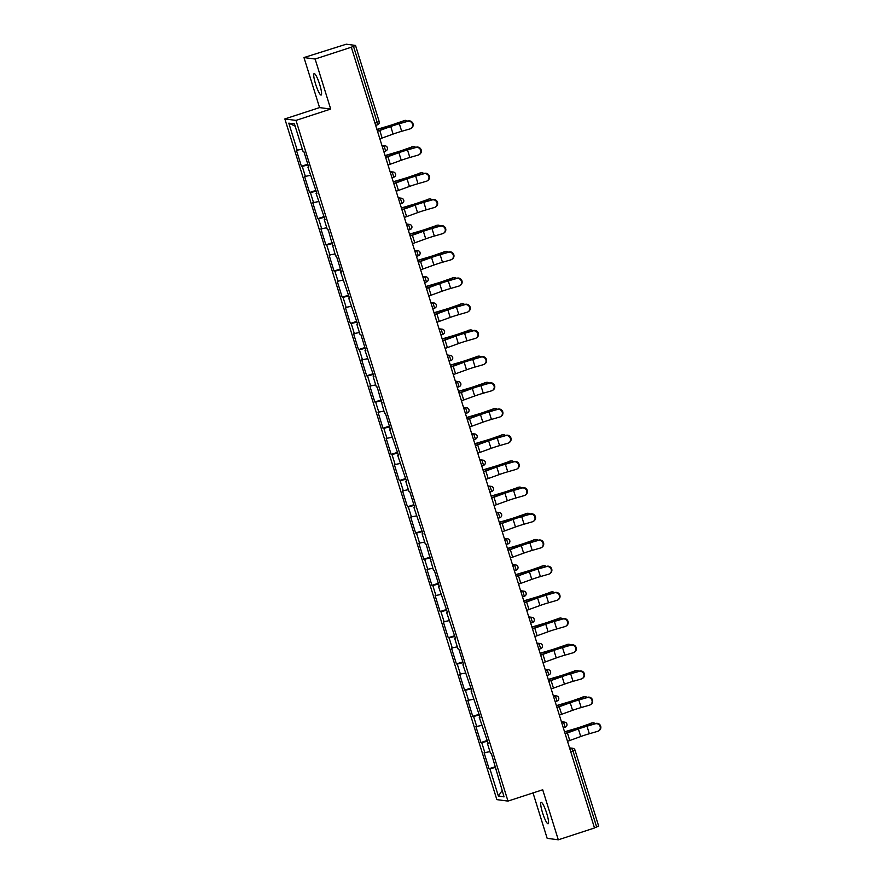 <?xml version="1.0" encoding="UTF-8"?>
<svg xmlns="http://www.w3.org/2000/svg" width="884" height="884" viewBox="0 0 884 884"><rect width="100%" height="100%" fill="white"/><g stroke="black" fill="none" stroke-linecap="round" stroke-linejoin="round"><path stroke-width="1.33" d="M542.544 812.761A11.293 1.901 71.9 0 1 541.118 802.307A11.293 1.901 71.9 0 1 546.699 813.313A11.293 1.901 71.9 0 1 548.124 823.778A11.293 1.901 71.9 0 1 542.544 812.761M315.577 84.046A11.293 1.901 71.9 0 1 314.151 73.582A11.293 1.901 71.9 0 1 319.732 84.599A11.293 1.901 71.9 0 1 321.157 95.052A11.293 1.901 71.9 0 1 315.577 84.046M533.019 792.926L547.163 838.33L558.301 839.8L594.501 827.988L351.324 47.217L315.113 59.029L303.974 57.559L319.566 107.594L284.847 118.931L496.852 799.622L507.991 801.092L295.985 120.401L284.847 118.931M303.974 57.559L346.285 44.2L355.523 45.438L379.159 121.473M502.09 790.594L498.399 796.13L504.046 796.871L491.427 753.743L490.576 753.632L487.393 743.389L488.101 743.079M498.399 796.13L489.902 768.837L489.051 768.726L495.438 766.649M489.957 751.632L484.089 752.781L489.051 768.726M484.929 752.892L481.736 742.648L480.896 742.538L487.283 740.449M481.802 725.433L475.923 726.582L480.896 742.538M476.774 726.692L473.581 716.449L472.741 716.338L479.128 714.261M473.636 699.244L467.769 700.393L472.741 716.338M468.608 700.504L465.426 690.26L464.575 690.15L470.962 688.061M465.481 673.044L459.614 674.194L464.575 690.15M460.453 674.304L457.26 664.061L456.42 663.95L462.807 661.873M457.326 646.856L451.448 648.005L456.42 663.95M452.299 648.116L449.105 637.872L448.265 637.762L454.652 635.673M449.16 620.656L443.293 621.806L448.265 637.762M444.144 621.916L440.95 611.684L440.099 611.562L446.497 609.485M441.006 594.468L435.138 595.617L440.099 611.562M435.978 595.728L432.795 585.484L431.944 585.374L438.331 583.285M432.851 568.268L426.983 569.418L431.944 585.374M427.823 569.528L424.629 559.296L423.79 559.185L430.177 557.097M424.685 542.08L418.817 543.229L423.79 559.185M419.668 543.34L416.474 533.096L415.624 532.986L422.022 530.897M416.53 515.88L410.662 517.029L415.624 532.986M411.502 517.151L408.32 506.908L407.469 506.797L413.856 504.709M408.375 489.692L402.507 490.841L407.469 506.797M403.347 490.952L400.154 480.708L399.314 480.598L405.701 478.509M400.209 463.492L394.341 464.652L399.314 480.598M395.192 464.763L391.999 454.52L391.159 454.409L397.546 452.321M392.054 437.304L386.186 438.453L391.159 454.409M387.026 438.563L383.844 428.32L382.993 428.21L389.38 426.132M383.899 411.115L378.032 412.264L382.993 428.21M378.871 412.375L375.678 402.132L374.838 402.021L381.225 399.933M375.733 384.916L369.866 386.065L374.838 402.021M370.716 386.175L367.523 375.932L366.683 375.822L373.07 373.744M367.578 358.727L361.711 359.876L366.683 375.822M362.55 359.987L359.368 349.744L358.517 349.633L364.904 347.545M359.423 332.528L353.556 333.677L358.517 349.633M354.396 333.787L351.202 323.544L350.362 323.433L356.749 321.356M351.268 306.339L345.39 307.488L350.362 323.433M346.241 307.599L343.047 297.356L342.207 297.245L348.594 295.157M343.103 280.14L337.235 281.289L342.207 297.245M338.075 281.399L334.892 271.167L334.041 271.045L340.428 268.968M334.948 253.951L329.08 255.1L334.041 271.045M329.92 255.211L326.726 244.967L325.887 244.857L332.273 242.768M326.793 227.752L320.914 228.901L325.887 244.857M321.765 229.022L318.572 218.779L317.732 218.668L324.119 216.58M318.627 201.563L312.759 202.712L317.732 218.668M313.599 202.823L310.417 192.579L309.566 192.469L315.953 190.38M310.472 175.363L304.604 176.524L309.566 192.469M305.444 176.634L302.251 166.391L301.411 166.28L307.798 164.192M302.317 149.175L296.438 150.324L301.411 166.28M297.289 150.435L288.792 123.152L294.438 123.893L302.936 151.186L303.787 151.297L308.748 167.242L307.908 167.131L316.914 193.441L316.063 193.331L325.069 219.63L324.218 219.519L327.411 229.763L328.262 229.873L335.566 255.951L336.417 256.073L341.379 272.018L340.539 271.907L349.545 298.217L348.694 298.096L357.7 324.406L356.86 324.295L360.042 334.539L360.893 334.649L365.854 350.594L365.015 350.484L374.02 376.794L373.17 376.683L376.363 386.927L377.203 387.037L384.518 413.115L385.369 413.226L390.33 429.182L389.49 429.072L398.496 455.37L397.645 455.26L406.651 481.57L405.811 481.46L408.994 491.703L409.844 491.813L414.806 507.759L413.966 507.648L422.972 533.958L422.121 533.848L425.314 544.08L426.154 544.201L433.469 570.279L434.32 570.39L439.282 586.346L438.442 586.236L447.448 612.535L446.597 612.424L455.603 638.734L454.763 638.613L457.945 648.856L458.796 648.966L463.757 664.923L462.918 664.812L471.923 691.111L471.073 691.001L480.078 717.311L479.227 717.2L488.233 743.499L487.393 743.389M487.515 741.201L481.736 742.648M479.36 715.001L473.581 716.449M479.227 717.2L479.946 716.891M471.205 688.813L465.426 690.26M471.073 691.001L471.791 690.691M463.039 662.613L457.26 664.061M462.918 664.812L463.625 664.503M454.884 636.425L449.105 637.872M454.763 638.613L455.47 638.303M446.729 610.225L440.95 611.684M446.597 612.424L447.315 612.115M438.563 584.037L432.795 585.484M438.442 586.236L439.149 585.915M430.409 557.837L424.629 559.296M430.287 560.036L430.994 559.727M422.254 531.649L416.474 533.096M422.121 533.848L422.839 533.527M414.088 505.449L408.32 506.908M413.966 507.648L414.673 507.339M405.933 479.261L400.154 480.708M405.811 481.46L406.518 481.139M397.778 453.061L391.999 454.52M397.645 455.26L398.364 454.951M389.612 426.873L383.844 428.32M389.49 429.072L390.198 428.751M381.457 400.684L375.678 402.132M381.336 402.872L382.043 402.563M373.302 374.484L367.523 375.932M373.17 376.683L373.888 376.374M365.136 348.296L359.368 349.744M365.015 350.484L365.722 350.174M356.981 322.096L351.202 323.544M356.86 324.295L357.567 323.986M348.826 295.908L343.047 297.356M348.694 298.096L349.412 297.786M340.66 269.708L334.892 271.167M340.539 271.907L341.257 271.598M332.506 243.52L326.726 244.967M332.384 245.719L333.091 245.398M324.351 217.32L318.572 218.779M324.218 219.519L324.936 219.21M316.196 191.132L310.417 192.579M316.063 193.331L316.781 193.01M308.03 164.932L302.251 166.391M307.908 167.131L308.615 166.822M374.949 123.075L377.17 122.346L353.478 46.288L351.324 47.217M353.478 46.288L355.523 45.438M295.146 126.158L288.792 123.152M598.656 826.186L594.446 827.778M558.301 839.8L542.71 789.766L507.991 801.092M319.566 107.594L330.704 109.064L315.113 59.029M330.704 109.064L295.985 120.401M495.67 767.389L489.902 768.837M495.548 769.588L496.267 769.268M379.866 138.843A14.111 1.116 162.7 0 0 382.131 138.048L393.093 134.07A11.823 0.939 -17.3 0 1 396.828 132.788A11.823 0.939 -17.3 0 1 401.69 131.296L409.977 128.909A3.967 3.823 -123.5 0 0 412.264 123.528A3.967 3.823 -123.5 0 0 407.623 121.351L399.336 123.738A11.823 0.939 -17.3 0 0 394.474 125.23A11.823 0.939 -17.3 0 0 390.739 126.511L379.777 130.489A14.111 1.116 162.7 0 1 377.512 131.285M377.446 131.108A11.823 0.939 -17.3 0 0 378.628 130.688L389.59 126.71A14.111 1.116 162.7 0 1 394.054 125.174A14.111 1.116 162.7 0 1 399.866 123.395L408.143 121.009A3.967 3.823 56.5 0 1 411.513 128.092L410.994 128.434M407.524 121.185A3.967 3.26 79.2 0 0 404.96 120.412A3.967 3.26 79.2 0 0 404.529 120.533L396.341 123.34A11.823 0.939 162.7 0 1 391.877 124.887A11.823 0.939 162.7 0 1 387.866 126.136L376.904 129.373M376.96 129.55L387.512 126.434A14.111 1.116 -17.3 0 0 392.297 124.942A14.111 1.116 -17.3 0 0 397.623 123.097L404.529 120.533M403.237 120.776A3.967 3.26 -100.8 0 1 403.668 120.655L404.96 120.412M388.021 165.043A14.111 1.116 162.7 0 0 390.286 164.236L401.248 160.269A11.823 0.939 -17.3 0 1 404.983 158.987A11.823 0.939 -17.3 0 1 409.856 157.485L418.132 155.098A3.967 3.823 -123.5 0 0 420.43 149.716A3.967 3.823 -123.5 0 0 415.778 147.551L407.502 149.926A11.823 0.939 -17.3 0 0 402.629 151.429A11.823 0.939 -17.3 0 0 398.894 152.711L387.932 156.689A14.111 1.116 162.7 0 1 385.667 157.485M385.612 157.297A11.823 0.939 -17.3 0 0 386.783 156.877L397.745 152.899A14.111 1.116 162.7 0 1 402.209 151.374A14.111 1.116 162.7 0 1 408.021 149.584L416.309 147.197A3.967 3.823 56.5 0 1 419.668 154.291L419.149 154.634M396.176 191.231A14.111 1.116 162.7 0 0 398.441 190.436L409.414 186.458A11.823 0.939 -17.3 0 1 413.148 185.176A11.823 0.939 -17.3 0 1 418.01 183.684L426.298 181.297A3.967 3.823 -123.5 0 0 428.585 175.916A3.967 3.823 -123.5 0 0 423.944 173.739L415.657 176.126A11.823 0.939 -17.3 0 0 410.795 177.618A11.823 0.939 -17.3 0 0 407.06 178.9L396.087 182.877A14.111 1.116 162.7 0 1 393.822 183.673M393.767 183.485A11.823 0.939 -17.3 0 0 394.949 183.076L405.911 179.098A14.111 1.116 162.7 0 1 410.375 177.562A14.111 1.116 162.7 0 1 416.176 175.783L424.464 173.397A3.967 3.823 56.5 0 1 427.834 180.48L427.315 180.822M404.342 217.431A14.111 1.116 162.7 0 0 406.607 216.624L417.568 212.657A11.823 0.939 -17.3 0 1 421.303 211.364A11.823 0.939 -17.3 0 1 426.165 209.873L434.453 207.486A3.967 3.823 -123.5 0 0 436.74 202.105A3.967 3.823 -123.5 0 0 432.099 199.928L423.812 202.314A11.823 0.939 -17.3 0 0 418.95 203.817A11.823 0.939 -17.3 0 0 415.215 205.099L404.253 209.077A14.111 1.116 162.7 0 1 401.988 209.873M401.922 209.685A11.823 0.939 -17.3 0 0 403.104 209.265L414.066 205.287A14.111 1.116 162.7 0 1 418.53 203.762A14.111 1.116 162.7 0 1 424.342 201.972L432.619 199.585A3.967 3.823 56.5 0 1 435.989 206.668L435.469 207.022M412.497 243.619A14.111 1.116 162.7 0 0 414.762 242.824L425.723 238.846A11.823 0.939 -17.3 0 1 429.458 237.564A11.823 0.939 -17.3 0 1 434.331 236.072L442.608 233.685A3.967 3.823 -123.5 0 0 444.906 228.304A3.967 3.823 -123.5 0 0 440.254 226.127L431.978 228.514A11.823 0.939 -17.3 0 0 427.105 230.006A11.823 0.939 -17.3 0 0 423.37 231.288L412.408 235.266A14.111 1.116 162.7 0 1 410.143 236.061M410.088 235.873A11.823 0.939 -17.3 0 0 411.259 235.453L422.221 231.486A14.111 1.116 162.7 0 1 426.685 229.95A14.111 1.116 162.7 0 1 432.497 228.171L440.773 225.785A3.967 3.823 56.5 0 1 444.144 232.868L443.624 233.21M420.651 269.808A14.111 1.116 162.7 0 0 422.917 269.012L433.889 265.034A11.823 0.939 -17.3 0 1 437.624 263.752A11.823 0.939 -17.3 0 1 442.486 262.261L450.774 259.874A3.967 3.823 -123.5 0 0 453.061 254.493A3.967 3.823 -123.5 0 0 448.42 252.316L440.133 254.702A11.823 0.939 -17.3 0 0 435.271 256.205A11.823 0.939 -17.3 0 0 431.536 257.487L420.563 261.454A14.111 1.116 162.7 0 1 418.298 262.261M418.243 262.073A11.823 0.939 -17.3 0 0 419.414 261.653L430.386 257.675A14.111 1.116 162.7 0 1 434.851 256.15A14.111 1.116 162.7 0 1 440.652 254.36L448.939 251.973A3.967 3.823 56.5 0 1 452.31 259.056L451.779 259.41M415.679 147.385A3.967 3.26 79.2 0 0 413.115 146.6A3.967 3.26 79.2 0 0 412.684 146.722L404.496 149.54A11.823 0.939 162.7 0 1 400.032 151.087A11.823 0.939 162.7 0 1 396.021 152.335L385.07 155.562M385.126 155.739L395.667 152.623A14.111 1.116 -17.3 0 0 400.463 151.142A14.111 1.116 -17.3 0 0 405.789 149.285L412.684 146.722M411.392 146.965A3.967 3.26 -100.8 0 1 411.833 146.843L413.115 146.6M423.834 173.573A3.967 3.26 79.2 0 0 421.281 172.789A3.967 3.26 79.2 0 0 420.839 172.91L412.651 175.728A11.823 0.939 162.7 0 1 408.198 177.275A11.823 0.939 162.7 0 1 404.187 178.524L393.225 181.761M393.281 181.927L403.822 178.822A14.111 1.116 -17.3 0 0 408.618 177.33A14.111 1.116 -17.3 0 0 413.944 175.485L420.839 172.91M419.557 173.165A3.967 3.26 -100.8 0 1 419.988 173.043L421.281 172.789M431.989 199.762A3.967 3.26 79.2 0 0 429.436 198.988A3.967 3.26 79.2 0 0 429.005 199.11L420.817 201.928A11.823 0.939 162.7 0 1 416.353 203.475A11.823 0.939 162.7 0 1 412.342 204.712L401.38 207.95M401.435 208.127L411.988 205.011A14.111 1.116 -17.3 0 0 416.773 203.53A14.111 1.116 -17.3 0 0 422.099 201.674L429.005 199.11M427.712 199.353A3.967 3.26 -100.8 0 1 428.143 199.232L429.436 198.988M440.155 225.961A3.967 3.26 79.2 0 0 437.591 225.177A3.967 3.26 79.2 0 0 437.16 225.298L428.972 228.116A11.823 0.939 162.7 0 1 424.508 229.663A11.823 0.939 162.7 0 1 420.497 230.912L409.546 234.138M409.601 234.315L420.143 231.21A14.111 1.116 -17.3 0 0 424.939 229.718A14.111 1.116 -17.3 0 0 430.254 227.873L437.16 225.298M435.867 225.553A3.967 3.26 -100.8 0 1 436.309 225.431L437.591 225.177M448.31 252.15A3.967 3.26 79.2 0 0 445.757 251.376A3.967 3.26 79.2 0 0 445.315 251.498L437.127 254.305A11.823 0.939 162.7 0 1 432.674 255.863A11.823 0.939 162.7 0 1 428.663 257.1L417.701 260.338M417.756 260.515L428.298 257.399A14.111 1.116 -17.3 0 0 433.094 255.918A14.111 1.116 -17.3 0 0 438.42 254.062L445.315 251.498M444.033 251.741A3.967 3.26 -100.8 0 1 444.464 251.62L445.757 251.376M428.806 296.007A14.111 1.116 162.7 0 0 431.083 295.212L442.044 291.234A11.823 0.939 -17.3 0 1 445.779 289.952A11.823 0.939 -17.3 0 1 450.641 288.46L458.929 286.073A3.967 3.823 -123.5 0 0 461.216 280.692A3.967 3.823 -123.5 0 0 456.575 278.515L448.287 280.902A11.823 0.939 -17.3 0 0 443.425 282.394A11.823 0.939 -17.3 0 0 439.691 283.676L428.729 287.654A14.111 1.116 162.7 0 1 426.464 288.449M426.397 288.261A11.823 0.939 -17.3 0 0 427.58 287.841L438.541 283.874A14.111 1.116 162.7 0 1 443.006 282.339A14.111 1.116 162.7 0 1 448.807 280.548L457.094 278.173A3.967 3.823 56.5 0 1 460.465 285.256L459.945 285.598M456.464 278.349A3.967 3.26 79.2 0 0 453.912 277.565A3.967 3.26 79.2 0 0 453.47 277.687L445.293 280.504A11.823 0.939 162.7 0 1 440.829 282.051A11.823 0.939 162.7 0 1 436.818 283.3L425.856 286.526M425.911 286.703L436.464 283.598A14.111 1.116 -17.3 0 0 441.249 282.106A14.111 1.116 -17.3 0 0 446.575 280.261L453.47 277.687M452.188 277.93A3.967 3.26 -100.8 0 1 452.619 277.808L453.912 277.565M436.972 322.196A14.111 1.116 162.7 0 0 439.238 321.4L450.199 317.422A11.823 0.939 -17.3 0 1 453.934 316.141A11.823 0.939 -17.3 0 1 458.807 314.649L467.083 312.262A3.967 3.823 -123.5 0 0 469.382 306.881A3.967 3.823 -123.5 0 0 464.73 304.704L456.453 307.091A11.823 0.939 -17.3 0 0 451.58 308.593A11.823 0.939 -17.3 0 0 447.845 309.875L436.884 313.842A14.111 1.116 162.7 0 1 434.619 314.649M434.563 314.461A11.823 0.939 -17.3 0 0 435.735 314.041L446.696 310.063A14.111 1.116 162.7 0 1 451.16 308.527A14.111 1.116 162.7 0 1 456.973 306.748L465.249 304.361A3.967 3.823 56.5 0 1 468.619 311.444L468.1 311.798M464.63 304.538A3.967 3.26 79.2 0 0 462.067 303.764A3.967 3.26 79.2 0 0 461.636 303.886L453.448 306.693A11.823 0.939 162.7 0 1 448.984 308.24A11.823 0.939 162.7 0 1 444.972 309.488L434.022 312.726M434.077 312.903L444.619 309.787A14.111 1.116 -17.3 0 0 449.404 308.306A14.111 1.116 -17.3 0 0 454.73 306.45L461.636 303.886M460.343 304.129A3.967 3.26 -100.8 0 1 460.785 304.008L462.067 303.764M445.127 348.395A14.111 1.116 162.7 0 0 447.392 347.6L458.354 343.622A11.823 0.939 -17.3 0 1 462.1 342.34A11.823 0.939 -17.3 0 1 466.962 340.837L475.238 338.462A3.967 3.823 -123.5 0 0 477.537 333.08A3.967 3.823 -123.5 0 0 472.896 330.903L464.608 333.29A11.823 0.939 -17.3 0 0 459.746 334.782A11.823 0.939 -17.3 0 0 456.011 336.064L445.039 340.042A14.111 1.116 162.7 0 1 442.773 340.837M442.718 340.649A11.823 0.939 -17.3 0 0 443.89 340.229L454.862 336.263A14.111 1.116 162.7 0 1 459.315 334.727A14.111 1.116 162.7 0 1 465.128 332.937L473.415 330.55A3.967 3.823 56.5 0 1 476.785 337.644L476.255 337.986M472.785 330.738A3.967 3.26 79.2 0 0 470.233 329.953A3.967 3.26 79.2 0 0 469.791 330.075L461.603 332.892A11.823 0.939 162.7 0 1 457.15 334.439A11.823 0.939 162.7 0 1 453.138 335.688L442.177 338.915M442.232 339.091L452.774 335.986A14.111 1.116 -17.3 0 0 457.569 334.495A14.111 1.116 -17.3 0 0 462.896 332.649L469.791 330.075M468.509 330.318A3.967 3.26 -100.8 0 1 468.94 330.196L470.233 329.953M453.282 374.584A14.111 1.116 162.7 0 0 455.558 373.788L466.52 369.81A11.823 0.939 -17.3 0 1 470.255 368.529A11.823 0.939 -17.3 0 1 475.117 367.037L483.404 364.65A3.967 3.823 -123.5 0 0 485.692 359.269A3.967 3.823 -123.5 0 0 481.051 357.092L472.763 359.479A11.823 0.939 -17.3 0 0 467.901 360.97A11.823 0.939 -17.3 0 0 464.166 362.252L453.205 366.23A14.111 1.116 162.7 0 1 450.928 367.026M450.873 366.849A11.823 0.939 -17.3 0 0 452.055 366.429L463.017 362.451A14.111 1.116 162.7 0 1 467.481 360.915A14.111 1.116 162.7 0 1 473.283 359.136L481.57 356.749A3.967 3.823 56.5 0 1 484.94 363.832L484.421 364.186M480.94 356.926A3.967 3.26 79.2 0 0 478.388 356.153A3.967 3.26 79.2 0 0 477.946 356.274L469.769 359.081A11.823 0.939 162.7 0 1 465.304 360.628A11.823 0.939 162.7 0 1 461.293 361.876L450.332 365.114M450.387 365.291L460.94 362.175A14.111 1.116 -17.3 0 0 465.724 360.683A14.111 1.116 -17.3 0 0 471.05 358.838L477.946 356.274M476.664 356.517A3.967 3.26 -100.8 0 1 477.095 356.396L478.388 356.153M461.448 400.784A14.111 1.116 162.7 0 0 463.713 399.988L474.675 396.01A11.823 0.939 -17.3 0 1 478.41 394.728A11.823 0.939 -17.3 0 1 483.272 393.225L491.559 390.838A3.967 3.823 -123.5 0 0 493.858 385.468A3.967 3.823 -123.5 0 0 489.206 383.291L480.929 385.678A11.823 0.939 -17.3 0 0 476.056 387.17A11.823 0.939 -17.3 0 0 472.321 388.452L461.36 392.43A14.111 1.116 162.7 0 1 459.094 393.225M459.039 393.037A11.823 0.939 -17.3 0 0 460.21 392.618L471.172 388.64A14.111 1.116 162.7 0 1 475.636 387.115A14.111 1.116 162.7 0 1 481.448 385.325L489.725 382.938A3.967 3.823 56.5 0 1 493.095 390.032L492.576 390.374M489.106 383.126A3.967 3.26 79.2 0 0 486.543 382.341A3.967 3.26 79.2 0 0 486.112 382.463L477.924 385.28A11.823 0.939 162.7 0 1 473.459 386.827A11.823 0.939 162.7 0 1 469.448 388.076L458.498 391.303M458.553 391.479L469.095 388.374A14.111 1.116 -17.3 0 0 473.879 386.883A14.111 1.116 -17.3 0 0 479.205 385.037L486.112 382.463M484.819 382.706A3.967 3.26 -100.8 0 1 485.261 382.584L486.543 382.341M469.603 426.972A14.111 1.116 162.7 0 0 471.868 426.176L482.83 422.198A11.823 0.939 -17.3 0 1 486.576 420.917A11.823 0.939 -17.3 0 1 491.438 419.425L499.714 417.038A3.967 3.823 -123.5 0 0 502.013 411.657A3.967 3.823 -123.5 0 0 497.361 409.48L489.084 411.867A11.823 0.939 -17.3 0 0 484.222 413.358A11.823 0.939 -17.3 0 0 480.476 414.64L469.514 418.618A14.111 1.116 162.7 0 1 467.249 419.414M467.194 419.237A11.823 0.939 -17.3 0 0 468.365 418.817L479.338 414.839A14.111 1.116 162.7 0 1 483.791 413.303A14.111 1.116 162.7 0 1 489.603 411.524L497.891 409.137A3.967 3.823 56.5 0 1 501.261 416.22L500.731 416.563M497.261 409.314A3.967 3.26 79.2 0 0 494.697 408.541A3.967 3.26 79.2 0 0 494.267 408.662L486.078 411.469A11.823 0.939 162.7 0 1 481.625 413.016A11.823 0.939 162.7 0 1 477.614 414.264L466.653 417.502M466.708 417.679L477.249 414.563A14.111 1.116 -17.3 0 0 482.045 413.071A14.111 1.116 -17.3 0 0 487.371 411.226L494.267 408.662M492.985 408.905A3.967 3.26 -100.8 0 1 493.416 408.784L494.697 408.541M477.758 453.172A14.111 1.116 162.7 0 0 480.023 452.365L490.996 448.398A11.823 0.939 -17.3 0 1 494.731 447.116A11.823 0.939 -17.3 0 1 499.593 445.613L507.88 443.227A3.967 3.823 -123.5 0 0 510.167 437.845A3.967 3.823 -123.5 0 0 505.526 435.679L497.239 438.066A11.823 0.939 -17.3 0 0 492.377 439.558A11.823 0.939 -17.3 0 0 488.642 440.84L477.68 444.818A14.111 1.116 162.7 0 1 475.404 445.613M475.349 445.425A11.823 0.939 -17.3 0 0 476.531 445.006L487.493 441.028A14.111 1.116 162.7 0 1 491.957 439.503A14.111 1.116 162.7 0 1 497.758 437.713L506.046 435.326A3.967 3.823 56.5 0 1 509.416 442.42L508.897 442.762M505.416 435.514A3.967 3.26 79.2 0 0 502.863 434.729A3.967 3.26 79.2 0 0 502.421 434.851L494.233 437.668A11.823 0.939 162.7 0 1 489.78 439.215A11.823 0.939 162.7 0 1 485.769 440.464L474.807 443.691M474.863 443.867L485.415 440.751A14.111 1.116 -17.3 0 0 490.2 439.271A14.111 1.116 -17.3 0 0 495.526 437.425L502.421 434.851M501.14 435.094A3.967 3.26 -100.8 0 1 501.571 434.972L502.863 434.729M485.924 479.36A14.111 1.116 162.7 0 0 488.189 478.564L499.151 474.586A11.823 0.939 -17.3 0 1 502.886 473.305A11.823 0.939 -17.3 0 1 507.748 471.813L516.035 469.426A3.967 3.823 -123.5 0 0 518.333 464.045A3.967 3.823 -123.5 0 0 513.681 461.868L505.394 464.255A11.823 0.939 -17.3 0 0 500.532 465.746A11.823 0.939 -17.3 0 0 496.797 467.028L485.835 471.006A14.111 1.116 162.7 0 1 483.57 471.802M483.504 471.625A11.823 0.939 -17.3 0 0 484.686 471.205L495.648 467.227A14.111 1.116 162.7 0 1 500.112 465.691A14.111 1.116 162.7 0 1 505.924 463.912L514.201 461.525A3.967 3.823 56.5 0 1 517.571 468.608L517.052 468.951M513.582 461.702A3.967 3.26 79.2 0 0 511.018 460.929A3.967 3.26 79.2 0 0 510.587 461.05L502.399 463.857A11.823 0.939 162.7 0 1 497.935 465.404A11.823 0.939 162.7 0 1 493.924 466.653L482.973 469.89M483.029 470.067L493.57 466.951A14.111 1.116 -17.3 0 0 498.355 465.459A14.111 1.116 -17.3 0 0 503.681 463.614L510.587 461.05M509.294 461.293A3.967 3.26 -100.8 0 1 509.736 461.172L511.018 460.929M494.079 505.56A14.111 1.116 162.7 0 0 496.344 504.753L507.305 500.786A11.823 0.939 -17.3 0 1 511.051 499.504A11.823 0.939 -17.3 0 1 515.913 498.001L524.19 495.615A3.967 3.823 -123.5 0 0 526.488 490.233A3.967 3.823 -123.5 0 0 521.836 488.056L513.56 490.443A11.823 0.939 -17.3 0 0 508.698 491.946A11.823 0.939 -17.3 0 0 504.952 493.228L493.99 497.206A14.111 1.116 162.7 0 1 491.725 498.001M491.67 497.814A11.823 0.939 -17.3 0 0 492.841 497.394L503.814 493.416A14.111 1.116 162.7 0 1 508.267 491.891A14.111 1.116 162.7 0 1 514.079 490.101L522.367 487.714A3.967 3.823 56.5 0 1 525.737 494.808L525.207 495.151M521.737 487.902A3.967 3.26 79.2 0 0 519.173 487.117A3.967 3.26 79.2 0 0 518.742 487.239L510.554 490.056A11.823 0.939 162.7 0 1 506.09 491.603A11.823 0.939 162.7 0 1 502.079 492.841L491.128 496.079M491.184 496.256L501.725 493.139A14.111 1.116 -17.3 0 0 506.521 491.659A14.111 1.116 -17.3 0 0 511.847 489.802L518.742 487.239M517.46 487.482A3.967 3.26 -100.8 0 1 517.891 487.36L519.173 487.117M502.234 531.748A14.111 1.116 162.7 0 0 504.499 530.952L515.471 526.974A11.823 0.939 -17.3 0 1 519.206 525.693A11.823 0.939 -17.3 0 1 524.068 524.201L532.356 521.814A3.967 3.823 -123.5 0 0 534.643 516.433A3.967 3.823 -123.5 0 0 530.002 514.256L521.715 516.643A11.823 0.939 -17.3 0 0 516.853 518.135A11.823 0.939 -17.3 0 0 513.118 519.416L502.145 523.394A14.111 1.116 162.7 0 1 499.88 524.19M499.825 524.002A11.823 0.939 -17.3 0 0 501.007 523.593L511.969 519.615A14.111 1.116 162.7 0 1 516.433 518.079A14.111 1.116 162.7 0 1 522.234 516.3L530.522 513.913A3.967 3.823 56.5 0 1 533.892 520.996L533.372 521.339M529.892 514.09A3.967 3.26 79.2 0 0 527.339 513.306A3.967 3.26 79.2 0 0 526.897 513.427L518.709 516.245A11.823 0.939 162.7 0 1 514.256 517.792A11.823 0.939 162.7 0 1 510.245 519.041L499.283 522.267M499.338 522.444L509.891 519.339A14.111 1.116 -17.3 0 0 514.676 517.847A14.111 1.116 -17.3 0 0 520.002 516.002L526.897 513.427M525.615 513.681A3.967 3.26 -100.8 0 1 526.046 513.56L527.339 513.306M510.399 557.948A14.111 1.116 162.7 0 0 512.665 557.141L523.626 553.163A11.823 0.939 -17.3 0 1 527.361 551.881A11.823 0.939 -17.3 0 1 532.223 550.389L540.511 548.003A3.967 3.823 -123.5 0 0 542.809 542.621A3.967 3.823 -123.5 0 0 538.157 540.444L529.87 542.831A11.823 0.939 -17.3 0 0 525.008 544.334A11.823 0.939 -17.3 0 0 521.273 545.616L510.311 549.594A14.111 1.116 162.7 0 1 508.046 550.389M507.98 550.202A11.823 0.939 -17.3 0 0 509.162 549.782L520.124 545.804A14.111 1.116 162.7 0 1 524.588 544.279A14.111 1.116 162.7 0 1 530.4 542.489L538.676 540.102A3.967 3.823 56.5 0 1 542.047 547.185L541.527 547.539M538.058 540.279A3.967 3.26 79.2 0 0 535.494 539.505A3.967 3.26 79.2 0 0 535.063 539.627L526.875 542.444A11.823 0.939 162.7 0 1 522.411 543.991A11.823 0.939 162.7 0 1 518.4 545.229L507.449 548.467M507.504 548.644L518.046 545.527A14.111 1.116 -17.3 0 0 522.831 544.047A14.111 1.116 -17.3 0 0 528.157 542.19L535.063 539.627M533.77 539.87A3.967 3.26 -100.8 0 1 534.212 539.748L535.494 539.505M518.554 584.136A14.111 1.116 162.7 0 0 520.82 583.341L531.781 579.363A11.823 0.939 -17.3 0 1 535.516 578.081A11.823 0.939 -17.3 0 1 540.389 576.589L548.666 574.202A3.967 3.823 -123.5 0 0 550.964 568.821A3.967 3.823 -123.5 0 0 546.312 566.644L538.036 569.031A11.823 0.939 -17.3 0 0 533.174 570.523A11.823 0.939 -17.3 0 0 529.428 571.804L518.466 575.782A14.111 1.116 162.7 0 1 516.201 576.578M516.145 576.39A11.823 0.939 -17.3 0 0 517.317 575.97L528.289 572.003A14.111 1.116 162.7 0 1 532.743 570.467A14.111 1.116 162.7 0 1 538.555 568.688L546.842 566.301A3.967 3.823 56.5 0 1 550.213 573.385L549.682 573.727M546.213 566.478A3.967 3.26 79.2 0 0 543.649 565.694A3.967 3.26 79.2 0 0 543.218 565.815L535.03 568.633A11.823 0.939 162.7 0 1 530.566 570.18A11.823 0.939 162.7 0 1 526.555 571.429L515.604 574.655M515.659 574.832L526.201 571.727A14.111 1.116 -17.3 0 0 530.997 570.235A14.111 1.116 -17.3 0 0 536.323 568.39L543.218 565.815M541.925 566.069A3.967 3.26 -100.8 0 1 542.367 565.948L543.649 565.694M526.709 610.325A14.111 1.116 162.7 0 0 528.975 609.529L539.947 605.551A11.823 0.939 -17.3 0 1 543.682 604.269A11.823 0.939 -17.3 0 1 548.544 602.778L556.832 600.391A3.967 3.823 -123.5 0 0 559.119 595.009A3.967 3.823 -123.5 0 0 554.478 592.832L546.19 595.219A11.823 0.939 -17.3 0 0 541.328 596.722A11.823 0.939 -17.3 0 0 537.594 598.004L526.621 601.971A14.111 1.116 162.7 0 1 524.356 602.778M524.3 602.59A11.823 0.939 -17.3 0 0 525.483 602.17L536.444 598.192A14.111 1.116 162.7 0 1 540.909 596.667A14.111 1.116 162.7 0 1 546.71 594.877L554.997 592.49A3.967 3.823 56.5 0 1 558.368 599.573L557.848 599.927M554.367 592.667A3.967 3.26 79.2 0 0 551.815 591.893A3.967 3.26 79.2 0 0 551.373 592.015L543.185 594.821A11.823 0.939 162.7 0 1 538.732 596.38A11.823 0.939 162.7 0 1 534.721 597.617L523.759 600.855M523.814 601.032L534.356 597.916A14.111 1.116 -17.3 0 0 539.152 596.435A14.111 1.116 -17.3 0 0 544.478 594.578L551.373 592.015M550.091 592.258A3.967 3.26 -100.8 0 1 550.522 592.136L551.815 591.893M534.875 636.524A14.111 1.116 162.7 0 0 537.14 635.729L548.102 631.751A11.823 0.939 -17.3 0 1 551.837 630.469A11.823 0.939 -17.3 0 1 556.699 628.977L564.986 626.59A3.967 3.823 -123.5 0 0 567.274 621.209A3.967 3.823 -123.5 0 0 562.633 619.032L554.345 621.419A11.823 0.939 -17.3 0 0 549.483 622.911A11.823 0.939 -17.3 0 0 545.748 624.192L534.787 628.17A14.111 1.116 162.7 0 1 532.522 628.966M532.455 628.778A11.823 0.939 -17.3 0 0 533.638 628.358L544.599 624.391A14.111 1.116 162.7 0 1 549.063 622.855A14.111 1.116 162.7 0 1 554.876 621.065L563.152 618.689A3.967 3.823 56.5 0 1 566.522 625.773L566.003 626.115M562.533 618.866A3.967 3.26 79.2 0 0 559.97 618.082A3.967 3.26 79.2 0 0 559.539 618.203L551.351 621.021A11.823 0.939 162.7 0 1 546.887 622.568A11.823 0.939 162.7 0 1 542.875 623.817L531.925 627.043M531.969 627.22L542.522 624.115A14.111 1.116 -17.3 0 0 547.307 622.623A14.111 1.116 -17.3 0 0 552.633 620.778L559.539 618.203M558.246 618.446A3.967 3.26 -100.8 0 1 558.688 618.325L559.97 618.082M543.03 662.713A14.111 1.116 162.7 0 0 545.295 661.917L556.257 657.939A11.823 0.939 -17.3 0 1 559.992 656.657A11.823 0.939 -17.3 0 1 564.865 655.166L573.141 652.779A3.967 3.823 -123.5 0 0 575.44 647.397A3.967 3.823 -123.5 0 0 570.788 645.221L562.511 647.607A11.823 0.939 -17.3 0 0 557.638 649.099A11.823 0.939 -17.3 0 0 553.903 650.392L542.942 654.359A14.111 1.116 162.7 0 1 540.677 655.166M540.621 654.978A11.823 0.939 -17.3 0 0 541.793 654.558L552.765 650.58A14.111 1.116 162.7 0 1 557.218 649.044A14.111 1.116 162.7 0 1 563.031 647.265L571.318 644.878A3.967 3.823 56.5 0 1 574.677 651.961L574.158 652.315M570.688 645.055A3.967 3.26 79.2 0 0 568.125 644.281A3.967 3.26 79.2 0 0 567.694 644.403L559.506 647.21A11.823 0.939 162.7 0 1 555.042 648.757A11.823 0.939 162.7 0 1 551.03 650.005L540.08 653.243M540.135 653.42L550.677 650.304A14.111 1.116 -17.3 0 0 555.472 648.823A14.111 1.116 -17.3 0 0 560.799 646.966L567.694 644.403M566.401 644.646A3.967 3.26 -100.8 0 1 566.843 644.524L568.125 644.281M551.185 688.912A14.111 1.116 162.7 0 0 553.45 688.117L564.423 684.139A11.823 0.939 -17.3 0 1 568.158 682.857A11.823 0.939 -17.3 0 1 573.02 681.354L581.307 678.978A3.967 3.823 -123.5 0 0 583.595 673.597A3.967 3.823 -123.5 0 0 578.954 671.42L570.666 673.807A11.823 0.939 -17.3 0 0 565.804 675.299A11.823 0.939 -17.3 0 0 562.069 676.58L551.097 680.558A14.111 1.116 162.7 0 1 548.831 681.354M548.776 681.166A11.823 0.939 -17.3 0 0 549.958 680.746L560.92 676.768A14.111 1.116 162.7 0 1 565.384 675.243A14.111 1.116 162.7 0 1 571.186 673.453L579.473 671.066A3.967 3.823 56.5 0 1 582.843 678.161L582.324 678.503M578.843 671.254A3.967 3.26 79.2 0 0 576.291 670.47A3.967 3.26 79.2 0 0 575.849 670.591L567.661 673.409A11.823 0.939 162.7 0 1 563.207 674.956A11.823 0.939 162.7 0 1 559.196 676.205L548.235 679.431M548.29 679.608L558.832 676.503A14.111 1.116 -17.3 0 0 563.627 675.011A14.111 1.116 -17.3 0 0 568.953 673.166L575.849 670.591M574.567 670.834A3.967 3.26 -100.8 0 1 574.998 670.713L576.291 670.47M559.351 715.101A14.111 1.116 162.7 0 0 561.616 714.305L572.578 710.327A11.823 0.939 -17.3 0 1 576.313 709.045A11.823 0.939 -17.3 0 1 581.175 707.554L589.462 705.167A3.967 3.823 -123.5 0 0 591.75 699.785A3.967 3.823 -123.5 0 0 587.109 697.609L578.821 699.995A11.823 0.939 -17.3 0 0 573.959 701.487A11.823 0.939 -17.3 0 0 570.224 702.769L559.263 706.747A14.111 1.116 162.7 0 1 556.997 707.543M556.931 707.366A11.823 0.939 -17.3 0 0 558.113 706.946L569.075 702.968A14.111 1.116 162.7 0 1 573.539 701.432A14.111 1.116 162.7 0 1 579.351 699.653L587.628 697.266A3.967 3.823 56.5 0 1 590.998 704.349L590.479 704.692M586.998 697.443A3.967 3.26 79.2 0 0 584.446 696.669A3.967 3.26 79.2 0 0 584.015 696.791L575.827 699.598A11.823 0.939 162.7 0 1 571.362 701.145A11.823 0.939 162.7 0 1 567.351 702.393L556.39 705.631M556.445 705.808L566.998 702.692A14.111 1.116 -17.3 0 0 571.782 701.2A14.111 1.116 -17.3 0 0 577.108 699.354L584.015 696.791M582.722 697.034A3.967 3.26 -100.8 0 1 583.153 696.912L584.446 696.669M567.506 741.3A14.111 1.116 162.7 0 0 569.771 740.505L580.733 736.527A11.823 0.939 -17.3 0 1 584.468 735.245A11.823 0.939 -17.3 0 1 589.341 733.742L597.617 731.355A3.967 3.823 -123.5 0 0 599.916 725.985A3.967 3.823 -123.5 0 0 595.264 723.808L586.987 726.195A11.823 0.939 -17.3 0 0 582.114 727.687A11.823 0.939 -17.3 0 0 578.379 728.969L567.418 732.946A14.111 1.116 162.7 0 1 565.152 733.742M565.097 733.554A11.823 0.939 -17.3 0 0 566.268 733.134L577.23 729.156A14.111 1.116 162.7 0 1 581.694 727.631A14.111 1.116 162.7 0 1 587.506 725.841L595.783 723.455A3.967 3.823 56.5 0 1 599.153 730.549L598.634 730.891M595.164 723.642A3.967 3.26 79.2 0 0 592.6 722.858A3.967 3.26 79.2 0 0 592.169 722.979L583.981 725.797A11.823 0.939 162.7 0 1 579.517 727.344A11.823 0.939 162.7 0 1 575.506 728.593L564.556 731.819M564.611 731.996L575.153 728.891A14.111 1.116 -17.3 0 0 579.948 727.399A14.111 1.116 -17.3 0 0 585.263 725.554L592.169 722.979M590.877 723.222A3.967 3.26 -100.8 0 1 591.319 723.101L592.6 722.858M375.678 125.395L377.501 124.799L377.17 122.346L379.214 121.495A2.641 2.641 0 0 1 377.501 124.799L375.667 125.384M596.667 827.059L572.976 750.991L570.755 751.72M569.55 747.875L572.832 748.306A2.641 2.597 97.5 0 1 574.965 750.118L572.976 750.991L571.705 748.416L569.639 748.14M382.264 146.545L384.054 145.959L381.987 145.683M387.325 147.672A2.641 2.597 97.5 0 0 384.054 145.959L385.667 150.998L383.833 151.584L385.623 150.998A2.641 2.641 0 0 0 385.192 145.849L381.91 145.418M390.419 172.734L392.22 172.148L390.153 171.883M393.789 177.187L391.988 177.772L393.789 177.187M398.573 198.933L400.375 198.347L398.308 198.071M401.944 203.386L400.143 203.972L401.944 203.386M406.739 225.122L408.53 224.536L406.463 224.271M410.099 229.575L408.309 230.16L410.099 229.575A2.641 2.641 0 0 0 409.668 224.437A2.641 2.597 97.5 0 0 408.53 224.536L410.143 229.575M414.894 251.321L416.696 250.736L414.629 250.459M418.265 255.774L416.463 256.36L418.265 255.774M423.049 277.51L424.85 276.924L422.784 276.659M426.419 281.963L424.618 282.548L426.419 281.963M431.215 303.709L433.005 303.124L430.939 302.847M434.574 308.162L432.784 308.748L434.574 308.162M439.37 329.898L441.171 329.312L439.105 329.047M442.729 334.351L440.939 334.937L442.729 334.351M447.525 356.097L449.326 355.512L447.26 355.235M450.895 360.539L449.094 361.136L450.895 360.539M455.68 382.286L457.481 381.7L455.415 381.424M460.752 383.413A2.641 2.597 97.5 0 0 457.481 381.7L459.083 386.739L457.249 387.325M463.846 408.485L465.636 407.9L463.581 407.623M468.907 409.601A2.641 2.597 97.5 0 0 465.636 407.9L467.249 412.927L465.415 413.513M472.001 434.674L473.802 434.088L471.736 433.812M475.371 439.127L473.57 439.713L475.371 439.127M480.156 460.873L481.957 460.277L479.89 460.012M483.526 465.316L481.725 465.901L483.526 465.316A2.641 2.641 0 0 0 483.084 460.177A2.641 2.597 97.5 0 0 481.957 460.277L483.559 465.316M488.322 487.062L490.112 486.476L488.056 486.2M491.681 491.515L489.891 492.101L491.681 491.515M496.476 513.25L498.278 512.665L496.211 512.4M499.847 517.704L498.046 518.289L499.847 517.704M504.631 539.45L506.433 538.864L504.366 538.588M508.002 543.903L506.201 544.489L508.002 543.903A2.641 2.641 0 0 0 507.56 538.754A2.641 2.597 97.5 0 0 506.433 538.864L508.035 543.892M512.797 565.638L514.587 565.053L512.521 564.788M516.157 570.092L514.366 570.677L516.157 570.092M520.952 591.838L522.753 591.252L520.687 590.976M524.322 596.291L522.521 596.877L524.322 596.291M529.107 618.026L530.908 617.441L528.842 617.176M532.477 622.48L530.676 623.065L532.477 622.48A2.641 2.641 0 0 0 532.035 617.341A2.641 2.597 97.5 0 0 530.908 617.441L532.511 622.48M537.273 644.226L539.063 643.64L536.997 643.364M540.632 648.679L538.842 649.265L540.632 648.679M545.428 670.415L547.229 669.829L545.163 669.553M546.997 675.464L548.831 674.868A2.641 2.641 0 0 0 550.533 671.564A2.641 2.597 97.5 0 0 547.229 669.829L548.831 674.868L546.997 675.453M553.583 696.614L555.384 696.028L553.318 695.752M556.953 701.056L555.152 701.653L556.953 701.056A2.641 2.641 0 0 0 556.511 695.918A2.641 2.597 97.5 0 0 555.384 696.028L556.986 701.056M561.749 722.803L563.539 722.217L561.473 721.941M565.108 727.256L563.318 727.841L565.108 727.256M569.904 749.002L571.705 748.416A2.641 2.597 97.5 0 1 572.832 748.306A2.641 2.641 0 0 1 575.009 750.14L598.7 826.209M395.479 173.861A2.641 2.597 97.5 0 0 392.22 172.148L393.822 177.187A2.641 2.641 0 0 0 393.347 172.048L390.065 171.618M403.634 200.06A2.641 2.597 97.5 0 0 400.375 198.347L401.977 203.375A2.641 2.641 0 0 0 401.502 198.237L398.231 197.806M411.8 226.249A2.641 2.597 97.5 0 0 409.668 224.437L406.386 224.006M419.955 252.437A2.641 2.597 97.5 0 0 416.696 250.736L418.298 255.763A2.641 2.641 0 0 0 417.823 250.625L414.541 250.194M428.11 278.637A2.641 2.597 97.5 0 0 424.85 276.924L426.453 281.963A2.641 2.641 0 0 0 425.978 276.825L422.707 276.394M436.276 304.825A2.641 2.597 97.5 0 0 433.005 303.124L434.608 308.151A2.641 2.641 0 0 0 434.143 303.013L430.862 302.582M444.431 331.025A2.641 2.597 97.5 0 0 441.171 329.312L442.773 334.351A2.641 2.641 0 0 0 442.298 329.213L439.017 328.782M452.586 357.213A2.641 2.597 97.5 0 0 449.326 355.512L450.928 360.539A2.641 2.641 0 0 0 450.453 355.401L447.171 354.97M457.26 387.336L459.05 386.739A2.641 2.641 0 0 0 458.608 381.601L455.337 381.159M477.062 435.801A2.641 2.597 97.5 0 0 473.802 434.088L475.404 439.127A2.641 2.641 0 0 0 474.929 433.989L471.647 433.547M485.228 461.989A2.641 2.597 97.5 0 0 483.084 460.177L479.813 459.746M493.382 488.189A2.641 2.597 97.5 0 0 490.112 486.476L491.725 491.515A2.641 2.641 0 0 0 491.25 486.366L487.968 485.935M501.537 514.377A2.641 2.597 97.5 0 0 498.278 512.665L499.88 517.704A2.641 2.641 0 0 0 499.405 512.565L496.123 512.134M509.692 540.577A2.641 2.597 97.5 0 0 507.56 538.754L504.289 538.323M517.858 566.766A2.641 2.597 97.5 0 0 514.587 565.053L516.201 570.092A2.641 2.641 0 0 0 515.726 564.953L512.444 564.522M526.013 592.954A2.641 2.597 97.5 0 0 522.753 591.252L524.356 596.28A2.641 2.641 0 0 0 523.88 591.142L520.599 590.711M534.168 619.154A2.641 2.597 97.5 0 0 532.035 617.341L528.765 616.91M542.334 645.342A2.641 2.597 97.5 0 0 539.063 643.64L540.677 648.668A2.641 2.641 0 0 0 540.201 643.53L536.919 643.099M558.644 697.73A2.641 2.597 97.5 0 0 556.511 695.918L553.24 695.487M566.81 723.93A2.641 2.597 97.5 0 0 563.539 722.217L565.152 727.256A2.641 2.641 0 0 0 564.677 722.117L561.395 721.676M393.093 134.07L390.739 126.511M401.69 131.296L399.336 123.738M382.131 138.048L379.777 130.489M397.623 123.097L397.899 123.97M387.512 126.434L387.8 127.362M401.248 160.269L398.894 152.711M409.856 157.485L407.502 149.926M390.286 164.236L387.932 156.689M409.414 186.458L407.06 178.9M418.01 183.684L415.657 176.126M398.441 190.436L396.087 182.877M417.568 212.657L415.215 205.099M426.165 209.873L423.812 202.314M406.607 216.624L404.253 209.077M425.723 238.846L423.37 231.288M434.331 236.072L431.978 228.514M414.762 242.824L412.408 235.266M433.889 265.034L431.536 257.487M442.486 262.261L440.133 254.702M422.917 269.012L420.563 261.454M405.789 149.285L406.054 150.169M395.667 152.623L395.955 153.551M413.944 175.485L414.209 176.358M403.822 178.822L404.11 179.75M422.099 201.674L422.375 202.547M411.988 205.011L412.276 205.939M430.254 227.873L430.53 228.746M420.143 231.21L420.43 232.138M438.42 254.062L438.685 254.935M428.298 257.399L428.585 258.327M442.044 291.234L439.691 283.676M450.641 288.46L448.287 280.902M431.083 295.212L428.729 287.654M446.575 280.261L446.851 281.134M436.464 283.598L436.751 284.515M450.199 317.422L447.845 309.875M458.807 314.649L456.453 307.091M439.238 321.4L436.884 313.842M454.73 306.45L455.006 307.323M444.619 309.787L444.906 310.715M458.354 343.622L456.011 336.064M466.962 340.837L464.608 333.29M447.392 347.6L445.039 340.042M462.896 332.649L463.161 333.522M452.774 335.986L453.061 336.903M466.52 369.81L464.166 362.252M475.117 367.037L472.763 359.479M455.558 373.788L453.205 366.23M471.05 358.838L471.327 359.711M460.94 362.175L461.227 363.103M474.675 396.01L472.321 388.452M483.272 393.225L480.929 385.678M463.713 399.988L461.36 392.43M479.205 385.037L479.482 385.91M469.095 388.374L469.382 389.291M482.83 422.198L480.476 414.64M491.438 419.425L489.084 411.867M471.868 426.176L469.514 418.618M487.371 411.226L487.637 412.099M477.249 414.563L477.537 415.491M490.996 448.398L488.642 440.84M499.593 445.613L497.239 438.066M480.023 452.365L477.68 444.818M495.526 437.425L495.802 438.298M485.415 440.751L485.703 441.68M499.151 474.586L496.797 467.028M507.748 471.813L505.394 464.255M488.189 478.564L485.835 471.006M503.681 463.614L503.957 464.487M493.57 466.951L493.858 467.879M507.305 500.786L504.952 493.228M515.913 498.001L513.56 490.443M496.344 504.753L493.99 497.206M511.847 489.802L512.112 490.686M501.725 493.139L502.013 494.068M515.471 526.974L513.118 519.416M524.068 524.201L521.715 516.643M504.499 530.952L502.145 523.394M520.002 516.002L520.278 516.875M509.891 519.339L510.178 520.267M523.626 553.163L521.273 545.616M532.223 550.389L529.87 542.831M512.665 557.141L510.311 549.594M528.157 542.19L528.433 543.063M518.046 545.527L518.333 546.456M531.781 579.363L529.428 571.804M540.389 576.589L538.036 569.031M520.82 583.341L518.466 575.782M536.323 568.39L536.588 569.263M526.201 571.727L526.488 572.655M539.947 605.551L537.594 598.004M548.544 602.778L546.19 595.219M528.975 609.529L526.621 601.971M544.478 594.578L544.754 595.451M534.356 597.916L534.654 598.844M548.102 631.751L545.748 624.192M556.699 628.977L554.345 621.419M537.14 635.729L534.787 628.17M552.633 620.778L552.909 621.651M542.522 624.115L542.809 625.032M556.257 657.939L553.903 650.392M564.865 655.166L562.511 647.607M545.295 661.917L542.942 654.359M560.799 646.966L561.064 647.839M550.677 650.304L550.964 651.232M564.423 684.139L562.069 676.58M573.02 681.354L570.666 673.807M553.45 688.117L551.097 680.558M568.953 673.166L569.219 674.039M558.832 676.503L559.13 677.42M572.578 710.327L570.224 702.769M581.175 707.554L578.821 699.995M561.616 714.305L559.263 706.747M577.108 699.354L577.385 700.227M566.998 702.692L567.285 703.62M580.733 736.527L578.379 728.969M589.341 733.742L586.987 726.195M569.771 740.505L567.418 732.946M585.263 725.554L585.539 726.427M575.153 728.891L575.44 729.808M463.492 407.358L466.774 407.789A2.641 2.641 0 0 1 467.249 412.927L465.415 413.524M545.074 669.298L548.356 669.729A2.641 2.641 0 0 1 550.533 671.564"/></g></svg>
